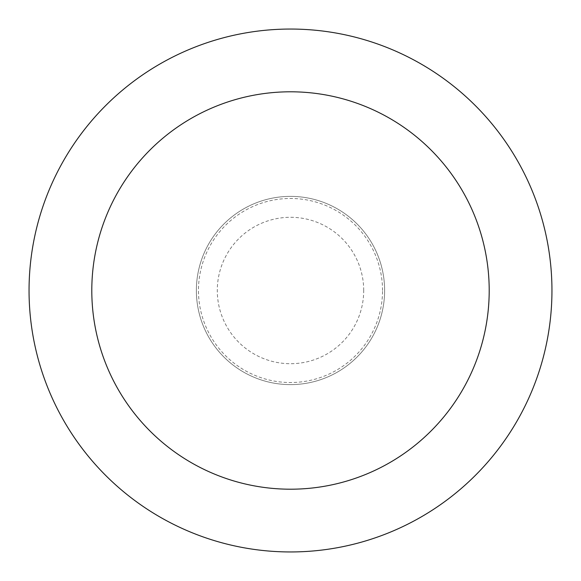 <?xml version="1.0" encoding="UTF-8"?>
<svg xmlns="http://www.w3.org/2000/svg" width="581" height="581" viewBox="0 0 581 581"><rect width="100%" height="100%" fill="white"/><g stroke="black" fill="none" stroke-linecap="round" stroke-linejoin="round"><path stroke-width="0.44" stroke-dasharray="2.9 2.18" d="M384.622 290.5A94.122 94.122 0 0 0 290.5 196.378A94.122 94.122 0 0 0 196.378 290.5A94.122 94.122 0 0 0 290.5 384.622A94.122 94.122 0 0 0 384.622 290.5A94.122 94.122 0 0 0 290.5 196.378A94.122 94.122 0 0 0 196.378 290.5A94.122 94.122 0 0 0 290.5 384.622A94.122 94.122 0 0 0 384.622 290.5A94.122 94.122 0 0 0 290.5 196.378A94.122 94.122 0 0 0 196.378 290.5A94.122 94.122 0 0 0 290.5 384.622A94.122 94.122 0 0 0 384.622 290.5A94.122 94.122 0 0 0 290.5 196.378A94.122 94.122 0 0 0 196.378 290.5A94.122 94.122 0 0 0 290.5 384.622A94.122 94.122 0 0 0 384.622 290.5M382.53 290.5A92.03 92.03 0 0 0 290.5 198.47A92.03 92.03 0 0 0 198.47 290.5A92.03 92.03 0 0 0 290.5 382.53A92.03 92.03 0 0 0 382.53 290.5M551.95 290.5A261.45 261.45 0 0 0 290.5 29.05A261.45 261.45 0 0 0 29.05 290.5A261.45 261.45 0 0 0 290.5 551.95A261.45 261.45 0 0 0 551.95 290.5M363.706 290.5A73.206 73.206 0 0 0 290.5 217.294A73.206 73.206 0 0 0 217.294 290.5A73.206 73.206 0 0 0 290.5 363.706A73.206 73.206 0 0 0 363.706 290.5"/><path stroke-width="0.87" d="M489.202 290.5A198.702 198.702 0 0 0 290.5 91.798A198.702 198.702 0 0 0 91.798 290.5A198.702 198.702 0 0 0 290.5 489.202A198.702 198.702 0 0 0 489.202 290.5M551.95 290.5A261.45 261.45 0 0 0 290.5 29.05A261.45 261.45 0 0 0 29.05 290.5A261.45 261.45 0 0 0 290.5 551.95A261.45 261.45 0 0 0 551.95 290.5"/></g></svg>
